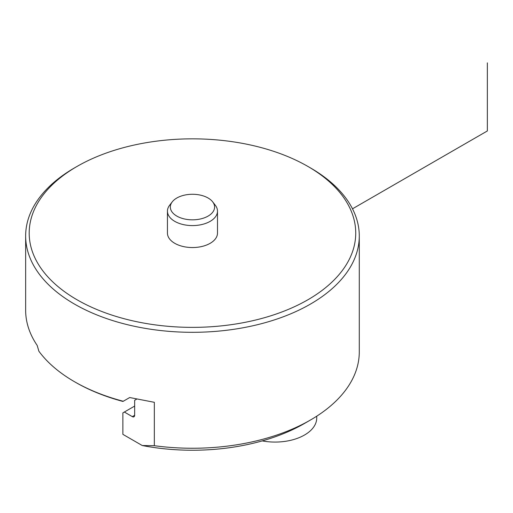 <?xml version="1.0" encoding="UTF-8"?>
<svg xmlns="http://www.w3.org/2000/svg" width="513" height="513" viewBox="0 0 513 513"><rect width="100%" height="100%" fill="white"/><g stroke="black" fill="none" stroke-linecap="round" stroke-linejoin="round"><path stroke-width="0.77" d="M123.255 401.262A166.815 96.309 180 0 1 74.507 381.73L75.539 382.326A165.353 95.463 180 0 0 122.94 401.442L129.706 397.537L154.336 402.307L154.336 445.701L142.248 445.528A158.472 91.494 0 0 0 304.517 423.443L310.423 420.038A166.815 96.309 180 0 1 154.336 445.701M212.671 201.84L215.306 205.245A25.022 14.447 180 0 1 217.486 211.138L217.486 233.101A25.022 14.447 180 0 1 192.465 247.548A25.022 14.447 180 0 1 167.443 233.101L167.443 211.138A25.022 14.447 180 0 1 169.623 205.245L172.259 201.84A22.13 12.78 0 0 0 179.909 217.576A22.13 12.78 0 0 0 208.111 216.088A22.13 12.78 0 0 0 212.671 201.84A22.13 12.78 0 0 0 192.465 194.273A22.13 12.78 0 0 0 172.259 201.84M307.909 166.449A163.269 94.264 180 0 1 307.915 166.449A163.269 94.264 180 0 1 307.909 299.759A163.269 94.264 180 0 1 77.014 299.759A163.269 94.264 180 0 1 77.014 166.449L77.014 166.449A163.269 94.264 180 0 1 307.909 166.449M307.915 166.449L310.423 167.898A166.815 96.309 180 0 1 359.28 235.999A166.815 96.309 180 0 1 192.465 332.309A166.815 96.309 180 0 1 25.65 235.999A166.815 96.309 180 0 1 74.507 167.898L77.014 166.449L74.507 167.898M359.28 235.999L359.28 351.937A166.815 96.309 180 0 1 310.423 420.038M25.65 235.999L25.65 310.23A166.815 96.309 0 0 0 37.173 345.403L38.885 351.225A166.815 96.309 180 0 0 74.507 381.73M217.486 211.138A25.022 14.447 180 0 1 210.157 221.353A25.022 14.447 180 0 1 182.885 224.489A25.022 14.447 180 0 1 167.443 211.138M136.663 399.133L134.662 400.294L134.662 415.274A3.335 1.924 -120 0 1 133.976 416.8A3.335 1.924 -120 0 1 132.309 416.633L134.662 415.274M134.662 406.078L124.345 412.035L132.309 416.633M124.345 412.035L122.87 412.888L122.87 434.344L142.248 445.528M316.733 416.184L316.733 417.999A41.7 24.079 180 0 1 262.201 440.904M487.35 62.849L487.35 130.956L352.495 208.81"/></g></svg>
